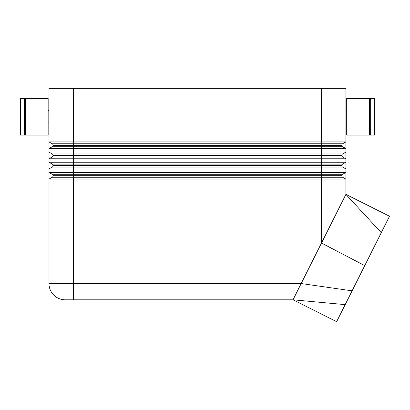 <?xml version="1.0" encoding="UTF-8"?>
<svg xmlns="http://www.w3.org/2000/svg" width="410" height="410" viewBox="0 0 410 410"><rect width="100%" height="100%" fill="white"/><g stroke="black" fill="none" stroke-linecap="round" stroke-linejoin="round"><path stroke-width="0.61" d="M338.747 88.314L321.491 88.314L321.491 141.891L345.891 141.891L345.891 88.314L338.747 88.314M65.241 299.818A16.272 16.272 0 0 1 53.736 295.051A16.272 16.272 0 0 0 65.241 299.818L293.017 299.818L345.891 194.386L345.891 179.124L48.969 179.124L48.969 172.395L345.891 172.395L345.891 179.124L342.637 177.248A1.625 1.625 0 0 1 341.827 175.839L341.827 175.685A1.625 1.625 0 0 1 342.637 174.276L345.891 172.395L345.891 168.956L48.969 168.956L48.969 162.227L345.891 162.227L345.891 168.956L342.637 167.08A1.625 1.625 0 0 1 341.827 165.671L341.827 165.517A1.625 1.625 0 0 1 342.637 164.108L345.891 162.227L345.891 158.788L48.969 158.788L48.969 152.059L345.891 152.059L345.891 158.788L342.637 156.912A1.625 1.625 0 0 1 341.827 155.503L341.827 155.349A1.625 1.625 0 0 1 342.637 153.94L345.891 152.059L345.891 148.62L48.969 148.62L48.969 141.891L321.491 141.891L321.491 145.176L341.827 145.176A1.625 1.625 0 0 1 342.637 143.766L345.891 141.891L345.891 148.62L342.637 146.744A1.625 1.625 0 0 1 341.827 145.335L341.827 145.176M342.637 143.766L73.375 143.766L73.375 88.314L48.969 88.314L48.969 141.891L52.224 143.766A1.625 1.625 0 0 1 53.039 145.176L321.491 145.176L321.491 146.744L342.637 146.744M369.487 135.085L346.706 135.085L346.706 98.482L369.487 98.482L369.487 135.085M370.297 122.887L369.487 122.887M369.487 110.685L370.297 110.685M374.366 135.085L370.297 135.085L370.297 98.482L374.366 98.482L374.366 135.085M346.706 122.887L345.891 122.887M345.891 110.685L346.706 110.685M25.379 135.085L48.16 135.085L48.16 98.482L25.379 98.482L25.379 135.085M24.569 122.887L25.379 122.887M25.379 110.685L24.569 110.685M20.5 135.085L24.569 135.085L24.569 98.482L20.5 98.482L20.5 135.085M48.16 122.887L48.969 122.887M48.969 110.685L48.16 110.685M341.827 145.335L53.039 145.335A1.625 1.625 0 0 1 52.224 146.744L321.491 146.744L321.491 155.349L341.827 155.349M341.827 155.503L53.039 155.503A1.625 1.625 0 0 1 52.224 156.912L342.637 156.912M342.637 153.94L52.224 153.94A1.625 1.625 0 0 1 53.039 155.349L321.491 155.349L321.491 165.517L341.827 165.517M341.827 165.671L53.039 165.671A1.625 1.625 0 0 1 52.224 167.08L342.637 167.08M342.637 164.108L52.224 164.108A1.625 1.625 0 0 1 53.039 165.517L321.491 165.517L321.491 175.685L341.827 175.685M341.827 175.839L53.039 175.839A1.625 1.625 0 0 1 52.224 177.248L342.637 177.248M342.637 174.276L52.224 174.276A1.625 1.625 0 0 1 53.039 175.685L321.491 175.685L321.491 243.043L301.176 283.546L48.969 283.546L48.969 179.124L52.224 177.248M385.856 223.517L340.274 314.419L385.856 223.517M345.891 194.386L381.269 232.66L389.5 216.244L345.891 194.376M345.184 304.63L293.022 299.812L336.63 321.686L381.269 232.66M52.224 167.08L48.969 168.956L48.969 172.395L52.224 174.276M52.224 156.912L48.969 158.788L48.969 162.227L52.224 164.108A1.625 1.625 0 0 1 52.823 164.702M52.224 146.744L48.969 148.62L48.969 152.059L52.224 153.94A1.625 1.625 0 0 1 52.823 154.534M53.736 295.051A16.272 16.272 0 0 1 48.969 283.546A16.272 16.272 0 0 0 53.736 295.051M73.375 88.314L321.491 88.314M73.375 299.818L73.375 143.766L52.224 143.766M321.491 243.043L364.746 265.618M301.181 283.541L352.098 290.839"/></g></svg>
